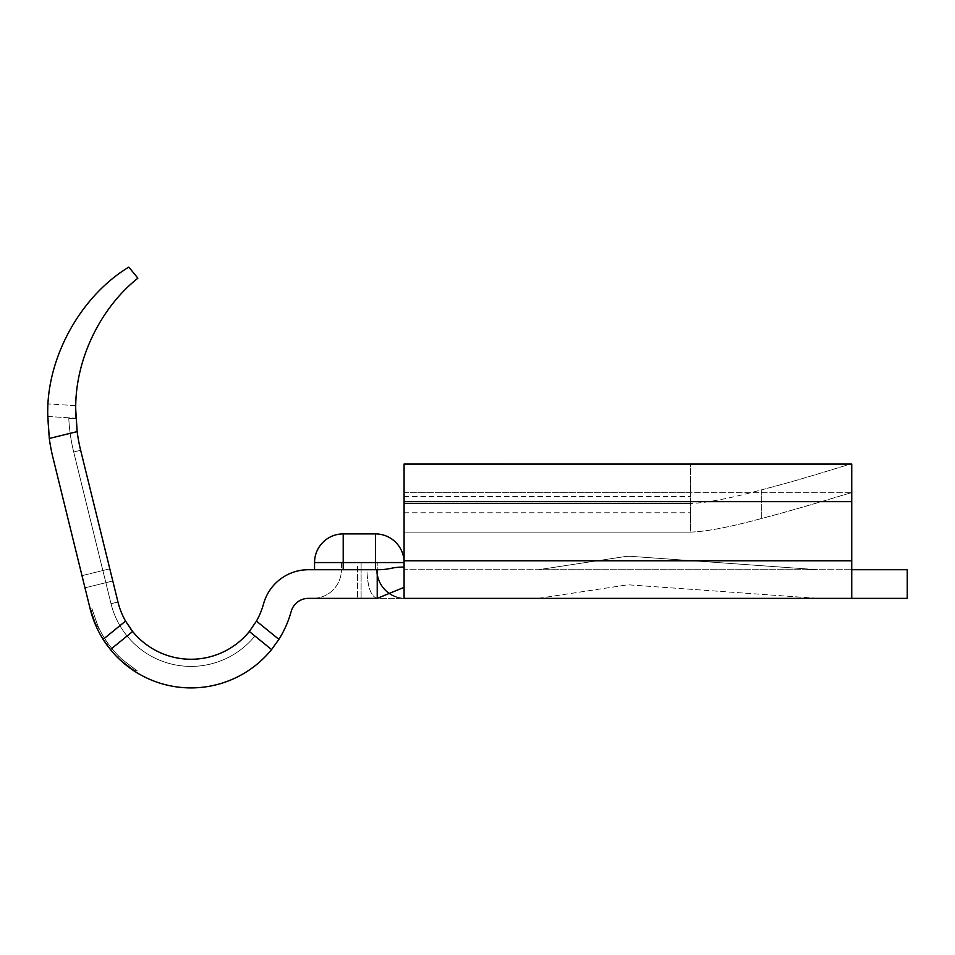 <?xml version="1.0" encoding="UTF-8"?>
<svg xmlns="http://www.w3.org/2000/svg" width="955" height="955" viewBox="0 0 955 955"><rect width="100%" height="100%" fill="white"/><g stroke="black" fill="none" stroke-linecap="round" stroke-linejoin="round"><path stroke-width="0.72" stroke-dasharray="4.78 3.58" d="M405.875 598.367A28.65 28.65 0 0 1 377.225 569.717A28.65 28.65 0 0 0 405.875 598.367L404.084 598.367L405.875 598.367A28.65 28.65 0 0 1 377.225 569.717L308.417 569.717A46.556 46.556 0 0 0 263.52 603.954A75.206 75.206 0 0 1 256.441 621.096L278.896 639.361A103.856 103.856 0 0 0 291.156 611.534A17.906 17.906 0 0 1 308.417 598.367L404.084 598.367L377.225 598.367L377.225 562.555L377.225 569.717L314.553 569.717L377.225 569.717C390.989 569.717 390.32 567.091 404.084 567.091L404.084 492.673L404.084 532.114L690.584 532.114C706.258 531.625 729.978 527.076 761.732 518.446L761.732 489.796L769.372 487.754C812.299 476.545 852.505 462.817 851.741 464.058L851.741 492.732C852.72 491.897 807.202 506.52 761.732 518.446L761.732 489.796C729.978 498.415 706.258 502.975 690.584 503.464L690.584 532.114L690.584 492.732L851.741 492.732C852.564 491.944 812.299 504.932 769.372 516.404L761.732 518.446C729.978 527.076 706.258 531.625 690.584 532.114L690.584 496.505L690.584 503.464L404.084 503.464L404.084 587.349L404.084 464.023L404.084 503.464L690.584 503.464L404.084 503.464L404.084 464.023L851.741 464.058L851.741 492.732L690.584 492.673L690.584 532.114L404.084 532.114L690.584 532.114L404.084 532.114L404.084 503.464L690.584 503.464C706.258 502.975 729.978 498.415 761.732 489.796C807.214 478.133 852.612 462.793 851.741 464.058L690.584 464.023L690.584 496.505L690.584 464.058M110.422 649.567L132.65 631.494A75.206 75.206 0 0 0 249.351 631.494A75.206 75.206 0 0 1 117.966 602.008L111.019 603.715L117.966 602.008L111.019 603.715L117.966 602.008L111.019 603.715L117.966 602.008L111.019 603.715L117.966 602.008L111.019 603.715L117.966 602.008L111.019 603.715L117.966 602.008L80.65 450.283A170.109 170.109 0 0 1 75.946 418.254L47.75 416.452L47.75 415.15L47.75 416.452A175.732 175.732 0 0 0 52.835 457.123L90.152 608.848A103.856 103.856 0 0 0 103.104 639.361L110.422 649.567L132.65 631.494L125.559 621.096A75.206 75.206 0 0 1 117.966 602.008A75.206 75.206 0 0 0 249.351 631.494L271.578 649.567A103.856 103.856 0 0 1 110.422 649.567L132.65 631.494A75.206 75.206 0 0 0 249.351 631.494L271.578 649.567L249.351 631.494A75.206 75.206 0 0 1 117.966 602.008A75.206 75.206 0 0 0 249.351 631.494A75.206 75.206 0 0 1 117.966 602.008A75.206 75.206 0 0 0 249.351 631.494L256.441 621.096M47.75 415.15L49.302 438.476A175.732 175.732 0 0 0 52.835 457.123L84.983 587.814L81.987 575.65L109.801 568.81L80.65 450.283A170.109 170.109 0 0 1 75.946 418.254L68.796 418.612L75.946 418.254A170.109 170.109 0 0 0 80.65 450.283A170.109 170.109 0 0 1 75.946 418.254A170.109 170.109 0 0 0 80.65 450.283A170.109 170.109 0 0 1 75.946 418.254A170.109 170.109 0 0 0 80.65 450.283A170.109 170.109 0 0 1 77.164 431.624L75.731 409.647C74.86 360.93 99.702 308.417 137.902 278.168L128.818 267.102C80.232 296.432 46.282 358.423 47.75 415.15L48.108 403.905L47.75 415.15M130.393 628.569A75.206 75.206 0 0 1 117.966 602.008L80.65 450.283A170.109 170.109 0 0 1 75.946 418.254L47.75 416.452A175.732 175.732 0 0 0 52.835 457.123M75.779 405.684L75.731 409.647L75.779 405.684L48.108 403.905L75.779 405.684M81.987 575.65L109.801 568.81L112.797 580.974L80.65 450.283L117.966 602.008A75.206 75.206 0 0 0 249.351 631.494A75.206 75.206 0 0 1 117.966 602.008A75.206 75.206 0 0 0 249.351 631.494A75.206 75.206 0 0 1 117.966 602.008A75.206 75.206 0 0 0 249.351 631.494M117.966 602.008L80.65 450.283A170.109 170.109 0 0 1 75.946 418.254A170.109 170.109 0 0 0 80.65 450.283A170.109 170.109 0 0 1 75.946 418.254A170.109 170.109 0 0 0 80.65 450.283A170.109 170.109 0 0 1 75.946 418.254A170.109 170.109 0 0 0 80.65 450.283L73.702 451.99A177.272 177.272 0 0 1 68.796 418.612A177.272 177.272 0 0 0 73.702 451.99A177.272 177.272 0 0 1 68.796 418.612A177.272 177.272 0 0 0 73.702 451.99A177.272 177.272 0 0 1 68.796 418.612A177.272 177.272 0 0 0 73.702 451.99A177.272 177.272 0 0 1 68.796 418.612A177.272 177.272 0 0 0 73.702 451.99A177.272 177.272 0 0 1 68.796 418.612A177.272 177.272 0 0 0 73.702 451.99A177.272 177.272 0 0 1 68.796 418.612A177.272 177.272 0 0 0 73.702 451.99L80.65 450.283L73.702 451.99L80.65 450.283L73.702 451.99L80.65 450.283L73.702 451.99L80.65 450.283L73.702 451.99L80.65 450.283L73.702 451.99L80.65 450.283L117.966 602.008M538.381 598.367L627.913 584.782L817.719 598.367L538.381 598.367L627.913 584.782L817.719 598.367L538.381 598.367M377.225 598.367C370.97 596.648 367.532 587.098 366.911 569.717L357.528 569.717L361.109 569.717L361.109 562.555L377.225 562.555L357.528 562.555L361.109 562.555L361.109 569.717L366.911 569.717C367.532 587.098 370.97 596.648 377.225 598.367L404.084 587.349L404.084 598.367A28.65 27.504 -90 0 1 376.58 569.717L366.911 569.717L376.58 569.717A28.65 27.504 90 0 0 404.084 598.367L851.741 598.367L851.741 464.058M404.084 567.091L404.084 569.717L851.741 569.717L404.084 569.717L404.084 562.555L404.084 587.349M851.741 569.717L907.25 569.717L907.25 598.367L851.741 598.367M817.719 569.717L538.381 569.717L817.719 569.717L631.1 556.359A28.65 28.65 0 0 0 624.749 556.61L538.381 569.717L624.749 556.61A28.65 28.65 0 0 1 631.1 556.359L817.719 569.717M357.528 598.367L312.763 598.367L357.528 598.367L357.528 562.555L341.413 562.555L341.413 569.717L341.413 562.555L357.528 562.555L357.528 569.717L341.413 569.717L357.528 569.717L357.528 598.367M77.164 431.624L49.302 438.476M135.753 669.861L122.276 659.511L135.753 669.861L134.786 671.365L122.037 661.696A103.856 103.856 0 0 1 95.894 625.776L97.541 625.059L91.883 608.419L90.152 608.848L95.894 625.776L90.618 610.675L92.349 610.209L98.055 626.217L92.349 610.209M137.317 670.852L123.231 660.359L122.037 661.696L123.231 660.359A102.066 102.066 0 0 1 97.541 625.059L95.894 625.776A103.856 103.856 0 0 0 122.037 661.696L136.386 672.38L137.317 670.852L123.231 660.359A102.066 102.066 0 0 1 97.541 625.059L91.883 608.419M112.797 580.974L84.983 587.814L112.797 580.974M111.019 603.715L73.702 451.99L111.019 603.715A82.369 82.369 0 0 0 254.901 636.006A82.369 82.369 0 0 1 111.019 603.715L73.702 451.99L111.019 603.715A82.369 82.369 0 0 0 254.901 636.006A82.369 82.369 0 0 1 111.019 603.715L73.702 451.99L111.019 603.715A82.369 82.369 0 0 0 254.901 636.006A82.369 82.369 0 0 1 111.019 603.715L73.702 451.99L111.019 603.715A82.369 82.369 0 0 0 254.901 636.006A82.369 82.369 0 0 1 111.019 603.715L73.702 451.99L111.019 603.715A82.369 82.369 0 0 0 254.901 636.006A82.369 82.369 0 0 1 111.019 603.715L73.702 451.99L111.019 603.715A82.369 82.369 0 0 0 254.901 636.006A82.369 82.369 0 0 1 111.019 603.715M134.786 671.365L121.082 660.836L122.276 659.511A102.066 102.066 0 0 1 98.055 626.217A102.066 102.066 0 0 0 122.276 659.511A102.066 102.066 0 0 1 97.04 623.89A102.066 102.066 0 0 0 98.89 628.008A102.066 102.066 0 0 1 97.04 623.89A102.066 102.066 0 0 0 122.276 659.511A102.066 102.066 0 0 1 98.89 628.008A102.066 102.066 0 0 0 122.276 659.511L121.082 660.836A103.856 103.856 0 0 1 108.154 646.666M125.559 621.096L103.104 639.361A103.856 103.856 0 0 1 96.431 626.958L90.618 610.675M96.431 626.958L98.055 626.217L96.431 626.958A103.856 103.856 0 0 0 121.082 660.836L122.276 659.511L121.082 660.836A103.856 103.856 0 0 1 95.393 624.594L97.04 623.89L95.393 624.594A103.856 103.856 0 0 0 97.279 628.784L98.89 628.008L97.279 628.784A103.856 103.856 0 0 1 95.393 624.594A103.856 103.856 0 0 0 104.011 640.781L105.516 639.802L104.011 640.781A103.856 103.856 0 0 0 106.602 644.565L108.058 643.527L106.602 644.565A103.856 103.856 0 0 0 117.752 657.673L119.017 656.395L117.752 657.673A103.856 103.856 0 0 0 121.082 660.836L122.276 659.511L121.082 660.836A103.856 103.856 0 0 1 97.279 628.784A103.856 103.856 0 0 0 121.082 660.836M343.203 569.717L343.203 562.555L404.084 562.555A28.65 28.65 0 0 0 375.434 533.905L343.203 533.905A28.65 28.65 0 0 0 314.553 562.555L314.553 569.717M312.763 598.367A28.65 28.65 0 0 0 341.413 569.717A28.65 28.65 0 0 1 312.763 598.367A28.65 28.65 0 0 0 341.413 569.717M404.084 512.775L690.584 512.775L404.084 512.775M404.084 492.732L690.584 492.732L404.084 492.732M404.084 496.505L690.584 496.505L404.084 496.505M404.084 560.764L851.741 560.764M404.084 501.673L851.741 501.673M404.084 464.118L851.741 464.118M375.434 533.905L375.434 569.717M343.203 533.905L343.203 562.555L314.553 562.555M361.109 598.367L361.109 569.717L361.109 598.367M690.584 492.673L404.084 492.673L690.584 492.673"/><path stroke-width="1.43" d="M49.302 438.476L47.75 415.15C46.282 358.423 80.232 296.432 128.818 267.102L137.902 278.168C99.702 308.417 74.86 360.93 75.731 409.647L77.164 431.624L49.302 438.476A175.732 175.732 0 0 0 52.835 457.123L81.987 575.65M75.946 418.254L75.731 409.647L75.946 418.254M125.559 621.096L132.65 631.494A75.206 75.206 0 0 0 249.351 631.494L271.578 649.567L278.896 639.361L271.578 649.567A103.856 103.856 0 0 1 110.422 649.567L103.104 639.361L125.559 621.096A75.206 75.206 0 0 1 117.966 602.008L80.65 450.283A170.109 170.109 0 0 1 77.164 431.624M404.084 464.118L851.741 464.118L404.084 464.023L404.084 587.349L377.225 598.367L308.417 598.367A17.906 17.906 0 0 0 291.156 611.534A103.856 103.856 0 0 1 278.896 639.361L256.441 621.096A75.206 75.206 0 0 0 263.52 603.954A46.556 46.556 0 0 1 308.417 569.717L377.225 569.717C390.989 569.717 390.32 567.091 404.084 567.091M249.351 631.494L256.441 621.096M130.393 628.569A75.206 75.206 0 0 0 132.65 631.494L110.422 649.567M52.835 457.123L90.152 608.848A103.856 103.856 0 0 0 108.154 646.666M851.741 464.118L851.741 598.367L907.25 598.367L907.25 569.717L851.741 569.717M404.084 587.349L404.084 598.367L851.741 598.367M96.431 626.958L90.152 608.848M136.386 672.38L121.082 660.836M314.553 569.717L314.553 562.555L343.203 562.555L343.203 569.717M343.203 533.905L375.434 533.905A28.65 28.65 0 0 1 404.084 562.555A28.65 28.65 0 0 0 375.434 533.905L375.434 562.555L343.203 562.555L343.203 533.905A28.65 28.65 0 0 0 314.553 562.555A28.65 28.65 0 0 1 343.203 533.905M404.084 560.764L851.741 560.764M404.084 501.673L851.741 501.673M690.584 464.058L851.741 464.058M377.225 569.717L377.225 598.367M375.434 569.717L375.434 562.555L404.084 562.555"/></g></svg>
